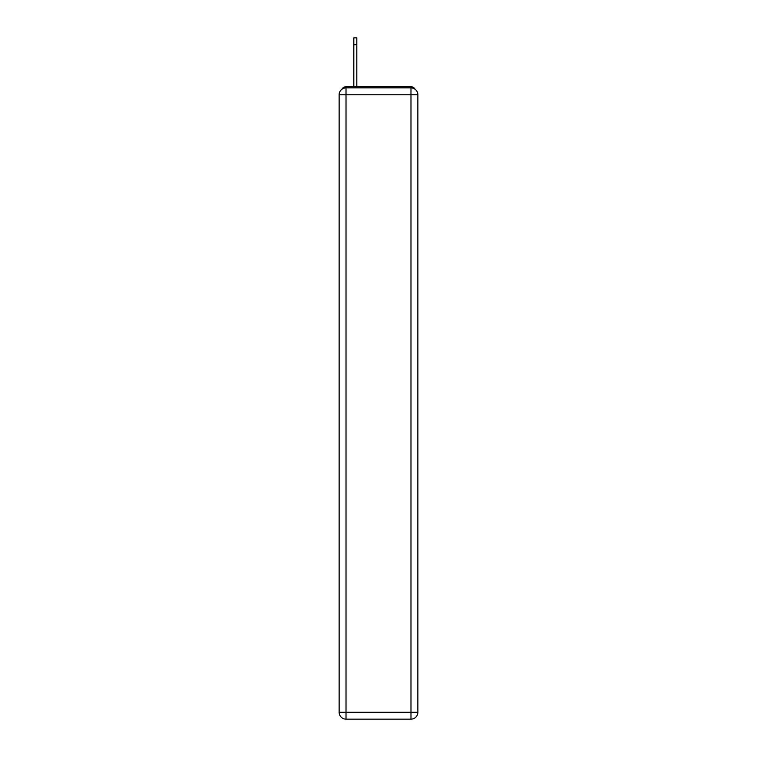 <?xml version="1.0" encoding="UTF-8"?>
<svg xmlns="http://www.w3.org/2000/svg" width="757" height="757" viewBox="0 0 757 757"><rect width="100%" height="100%" fill="white"/><g stroke="black" fill="none" stroke-linecap="round" stroke-linejoin="round"><path stroke-width="1.14" d="M415.063 89.231A4.589 4.589 0 0 0 410.985 86.743L346.015 86.743A4.589 4.589 0 0 0 341.937 89.231M346.015 86.743L353.822 86.743L353.822 37.85L356.812 37.85L356.812 86.743L360.597 86.743M396.403 86.743L410.985 86.743M346.015 87.888L410.985 87.888A6.889 6.889 0 0 1 417.864 94.776L417.864 712.261A6.889 6.889 0 0 1 410.985 719.15L346.015 719.15L346.015 712.261L410.985 712.261L410.985 94.776L346.015 94.776L346.015 712.261L339.136 712.261L339.136 94.776L346.015 94.776L346.015 87.888A6.889 6.889 0 0 0 339.136 94.776A6.889 6.889 0 0 1 346.015 87.888M339.136 712.261A6.889 6.889 0 0 0 346.015 719.15A6.889 6.889 0 0 1 339.136 712.261M410.985 719.15A6.889 6.889 0 0 0 417.864 712.261L410.985 712.261L410.985 719.15M417.864 94.776A6.889 6.889 0 0 0 410.985 87.888L410.985 94.776L417.864 94.776M356.812 44.739L353.822 44.739"/></g></svg>
